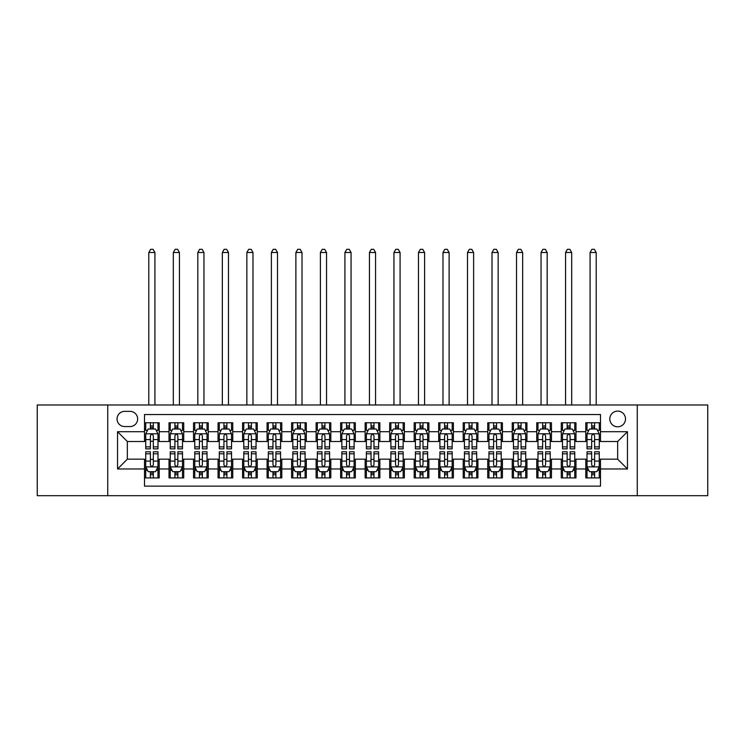 <?xml version="1.0" encoding="UTF-8"?>
<svg xmlns="http://www.w3.org/2000/svg" width="745" height="745" viewBox="0 0 745 745"><rect width="100%" height="100%" fill="white"/><g stroke="black" fill="none" stroke-linecap="round" stroke-linejoin="round"><path stroke-width="1.12" d="M617.652 411.11A7.841 7.841 0 0 0 609.81 418.96A7.841 7.841 0 0 0 617.652 426.801A7.841 7.841 0 0 0 625.502 418.96A7.841 7.841 0 0 0 617.652 411.11M637.264 495.695L707.75 495.695L707.75 404.982L637.264 404.982L637.264 495.695L107.736 495.695L107.736 404.982L37.25 404.982L37.25 495.695L107.736 495.695M600.498 422.76L585.784 422.76L585.784 431.709L575.978 431.709L575.978 441.515L585.784 441.515L585.784 431.709M575.978 431.709L575.978 422.76L561.274 422.76L561.274 431.709L551.468 431.709L551.468 441.515L561.274 441.515L561.274 431.709M551.468 431.709L551.468 422.76L536.754 422.76L536.754 431.709L526.948 431.709L526.948 441.515L536.754 441.515L536.754 431.709M526.948 431.709L526.948 422.76L512.234 422.76L512.234 431.709L502.428 431.709L502.428 441.515L512.234 441.515L512.234 431.709M502.428 431.709L502.428 422.76L487.724 422.76L487.724 431.709L477.918 431.709L477.918 441.515L487.724 441.515L487.724 431.709M477.918 431.709L477.918 422.76L463.204 422.76L463.204 431.709L453.398 431.709L453.398 441.515L463.204 441.515L463.204 431.709M453.398 431.709L453.398 422.76L438.693 422.76L438.693 431.709L428.887 431.709L428.887 441.515L438.693 441.515L438.693 431.709M428.887 431.709L428.887 422.76L414.173 422.76L414.173 431.709L404.367 431.709L404.367 441.515L414.173 441.515L414.173 431.709M404.367 431.709L404.367 422.76L389.663 422.76L389.663 431.709L379.857 431.709L379.857 441.515L389.663 441.515L389.663 431.709M379.857 431.709L379.857 422.76L365.143 422.76L365.143 431.709L355.337 431.709L355.337 441.515L365.143 441.515L365.143 431.709M355.337 431.709L355.337 422.76L340.633 422.76L340.633 431.709L330.827 431.709L330.827 441.515L340.633 441.515L340.633 431.709M330.827 431.709L330.827 422.76L316.113 422.76L316.113 431.709L306.307 431.709L306.307 441.515L316.113 441.515L316.113 431.709M306.307 431.709L306.307 422.76L291.602 422.76L291.602 431.709L281.796 431.709L281.796 441.515L291.602 441.515L291.602 431.709M281.796 431.709L281.796 422.76L267.083 422.76L267.083 431.709L257.276 431.709L257.276 441.515L267.083 441.515L267.083 431.709M257.276 431.709L257.276 422.76L242.572 422.76L242.572 431.709L232.766 431.709L232.766 441.515L242.572 441.515L242.572 431.709M232.766 431.709L232.766 422.76L218.052 422.76L218.052 431.709L208.246 431.709L208.246 441.515L218.052 441.515L218.052 431.709M208.246 431.709L208.246 422.76L193.532 422.76L193.532 431.709L183.726 431.709L183.726 441.515L193.532 441.515L193.532 431.709M183.726 431.709L183.726 422.76L169.022 422.76L169.022 441.515L159.216 441.515L159.216 422.76L144.502 422.76M144.502 477.918L159.216 477.918L159.216 459.162L169.022 459.162L169.022 477.918L183.726 477.918L183.726 459.162L193.532 459.162L193.532 468.968L183.726 468.968M193.532 468.968L193.532 477.918L208.246 477.918L208.246 459.162L218.052 459.162L218.052 468.968L208.246 468.968M218.052 468.968L218.052 477.918L232.766 477.918L232.766 459.162L242.572 459.162L242.572 468.968L232.766 468.968M242.572 468.968L242.572 477.918L257.276 477.918L257.276 459.162L267.083 459.162L267.083 468.968L257.276 468.968M267.083 468.968L267.083 477.918L281.796 477.918L281.796 459.162L291.602 459.162L291.602 468.968L281.796 468.968M291.602 468.968L291.602 477.918L306.307 477.918L306.307 459.162L316.113 459.162L316.113 468.968L306.307 468.968M316.113 468.968L316.113 477.918L330.827 477.918L330.827 459.162L340.633 459.162L340.633 468.968L330.827 468.968M340.633 468.968L340.633 477.918L355.337 477.918L355.337 459.162L365.143 459.162L365.143 468.968L355.337 468.968M365.143 468.968L365.143 477.918L379.857 477.918L379.857 459.162L389.663 459.162L389.663 468.968L379.857 468.968M389.663 468.968L389.663 477.918L404.367 477.918L404.367 459.162L414.173 459.162L414.173 468.968L404.367 468.968M414.173 468.968L414.173 477.918L428.887 477.918L428.887 459.162L438.693 459.162L438.693 468.968L428.887 468.968M438.693 468.968L438.693 477.918L453.398 477.918L453.398 459.162L463.204 459.162L463.204 468.968L453.398 468.968M463.204 468.968L463.204 477.918L477.918 477.918L477.918 459.162L487.724 459.162L487.724 468.968L477.918 468.968M487.724 468.968L487.724 477.918L502.428 477.918L502.428 459.162L512.234 459.162L512.234 468.968L502.428 468.968M512.234 468.968L512.234 477.918L526.948 477.918L526.948 459.162L536.754 459.162L536.754 468.968L526.948 468.968M536.754 468.968L536.754 477.918L551.468 477.918L551.468 459.162L561.274 459.162L561.274 468.968L551.468 468.968M561.274 468.968L561.274 477.918L575.978 477.918L575.978 459.162L585.784 459.162L585.784 468.968L575.978 468.968M124.648 426.559L130.04 426.559A7.599 7.599 0 0 0 137.639 418.96A7.599 7.599 0 0 0 130.04 411.361L124.648 411.361A7.599 7.599 0 0 0 117.049 418.96A7.599 7.599 0 0 0 124.648 426.559M637.264 404.982L107.736 404.982M600.498 431.709L600.498 414.546L144.502 414.546L144.502 441.515L127.348 441.515L127.348 459.162L144.502 459.162L144.502 486.131L600.498 486.131L600.498 459.162L617.652 459.162L617.652 441.515L600.498 441.515L600.498 431.709L627.458 431.709L627.458 468.968L600.498 468.968M144.502 468.968L117.542 468.968L117.542 431.709L144.502 431.709M585.784 468.968L585.784 477.918L600.498 477.918M144.502 428.887L145.731 428.887M150.388 428.887L153.33 428.887M157.987 428.887L159.216 428.887M144.502 441.263L145.731 441.263M150.388 441.263L153.33 441.263M157.987 441.263L159.216 441.263M144.502 459.404L145.731 459.404M150.388 459.404L153.33 459.404M157.987 459.404L159.216 459.404M144.502 471.79L145.731 471.79M150.388 471.79L153.33 471.79M157.987 471.79L159.216 471.79M169.022 441.263L170.251 441.263M174.907 441.263L177.85 441.263M182.506 441.263L183.726 441.263M169.022 428.887L170.251 428.887M174.907 428.887L177.85 428.887M182.506 428.887L183.726 428.887M169.022 459.404L170.251 459.404M174.907 459.404L177.85 459.404M182.506 459.404L183.726 459.404M169.022 471.79L170.251 471.79M174.907 471.79L177.85 471.79M182.506 471.79L183.726 471.79M193.532 459.404L194.762 459.404M199.418 459.404L202.361 459.404M207.017 459.404L208.246 459.404M193.532 471.79L194.762 471.79M199.418 471.79L202.361 471.79M207.017 471.79L208.246 471.79M193.532 428.887L194.762 428.887M199.418 428.887L202.361 428.887M207.017 428.887L208.246 428.887M193.532 441.263L194.762 441.263M199.418 441.263L202.361 441.263M207.017 441.263L208.246 441.263M218.052 459.404L219.281 459.404M223.938 459.404L226.88 459.404M231.537 459.404L232.766 459.404M218.052 471.79L219.281 471.79M223.938 471.79L226.88 471.79M231.537 471.79L232.766 471.79M218.052 428.887L219.281 428.887M223.938 428.887L226.88 428.887M231.537 428.887L232.766 428.887M218.052 441.263L219.281 441.263M223.938 441.263L226.88 441.263M231.537 441.263L232.766 441.263M242.572 459.404L243.792 459.404M248.448 459.404L251.391 459.404M256.047 459.404L257.276 459.404M242.572 471.79L243.792 471.79M248.448 471.79L251.391 471.79M256.047 471.79L257.276 471.79M242.572 428.887L243.792 428.887M248.448 428.887L251.391 428.887M256.047 428.887L257.276 428.887M242.572 441.263L243.792 441.263M248.448 441.263L251.391 441.263M256.047 441.263L257.276 441.263M267.083 459.404L268.312 459.404M272.968 459.404L275.911 459.404M280.567 459.404L281.796 459.404M267.083 471.79L268.312 471.79M272.968 471.79L275.911 471.79M280.567 471.79L281.796 471.79M267.083 428.887L268.312 428.887M272.968 428.887L275.911 428.887M280.567 428.887L281.796 428.887M267.083 441.263L268.312 441.263M272.968 441.263L275.911 441.263M280.567 441.263L281.796 441.263M291.602 459.404L292.822 459.404M297.478 459.404L300.421 459.404M305.087 459.404L306.307 459.404M291.602 471.79L292.822 471.79M297.478 471.79L300.421 471.79M305.087 471.79L306.307 471.79M291.602 428.887L292.822 428.887M297.478 428.887L300.421 428.887M305.087 428.887L306.307 428.887M291.602 441.263L292.822 441.263M297.478 441.263L300.421 441.263M305.087 441.263L306.307 441.263M316.113 459.404L317.342 459.404M321.998 459.404L324.941 459.404M329.597 459.404L330.827 459.404M316.113 471.79L317.342 471.79M321.998 471.79L324.941 471.79M329.597 471.79L330.827 471.79M316.113 428.887L317.342 428.887M321.998 428.887L324.941 428.887M329.597 428.887L330.827 428.887M316.113 441.263L317.342 441.263M321.998 441.263L324.941 441.263M329.597 441.263L330.827 441.263M340.633 459.404L341.853 459.404M346.518 459.404L349.452 459.404M354.117 459.404L355.337 459.404M340.633 471.79L341.853 471.79M346.518 471.79L349.452 471.79M354.117 471.79L355.337 471.79M340.633 428.887L341.853 428.887M346.518 428.887L349.452 428.887M354.117 428.887L355.337 428.887M340.633 441.263L341.853 441.263M346.518 441.263L349.452 441.263M354.117 441.263L355.337 441.263M365.143 459.404L366.372 459.404M371.029 459.404L373.971 459.404M378.628 459.404L379.857 459.404M365.143 471.79L366.372 471.79M371.029 471.79L373.971 471.79M378.628 471.79L379.857 471.79M365.143 428.887L366.372 428.887M371.029 428.887L373.971 428.887M378.628 428.887L379.857 428.887M365.143 441.263L366.372 441.263M371.029 441.263L373.971 441.263M378.628 441.263L379.857 441.263M389.663 459.404L390.883 459.404M395.548 459.404L398.482 459.404M403.147 459.404L404.367 459.404M389.663 471.79L390.883 471.79M395.548 471.79L398.482 471.79M403.147 471.79L404.367 471.79M389.663 428.887L390.883 428.887M395.548 428.887L398.482 428.887M403.147 428.887L404.367 428.887M389.663 441.263L390.883 441.263M395.548 441.263L398.482 441.263M403.147 441.263L404.367 441.263M414.173 459.404L415.403 459.404M420.059 459.404L423.002 459.404M427.658 459.404L428.887 459.404M414.173 471.79L415.403 471.79M420.059 471.79L423.002 471.79M427.658 471.79L428.887 471.79M414.173 428.887L415.403 428.887M420.059 428.887L423.002 428.887M427.658 428.887L428.887 428.887M414.173 441.263L415.403 441.263M420.059 441.263L423.002 441.263M427.658 441.263L428.887 441.263M438.693 459.404L439.913 459.404M444.579 459.404L447.522 459.404M452.178 459.404L453.398 459.404M438.693 471.79L439.913 471.79M444.579 471.79L447.522 471.79M452.178 471.79L453.398 471.79M438.693 428.887L439.913 428.887M444.579 428.887L447.522 428.887M452.178 428.887L453.398 428.887M438.693 441.263L439.913 441.263M444.579 441.263L447.522 441.263M452.178 441.263L453.398 441.263M463.204 459.404L464.433 459.404M469.089 459.404L472.032 459.404M476.688 459.404L477.918 459.404M463.204 471.79L464.433 471.79M469.089 471.79L472.032 471.79M476.688 471.79L477.918 471.79M463.204 428.887L464.433 428.887M469.089 428.887L472.032 428.887M476.688 428.887L477.918 428.887M463.204 441.263L464.433 441.263M469.089 441.263L472.032 441.263M476.688 441.263L477.918 441.263M487.724 459.404L488.953 459.404M493.609 459.404L496.552 459.404M501.208 459.404L502.428 459.404M487.724 471.79L488.953 471.79M493.609 471.79L496.552 471.79M501.208 471.79L502.428 471.79M487.724 428.887L488.953 428.887M493.609 428.887L496.552 428.887M501.208 428.887L502.428 428.887M487.724 441.263L488.953 441.263M493.609 441.263L496.552 441.263M501.208 441.263L502.428 441.263M512.234 459.404L513.463 459.404M518.12 459.404L521.062 459.404M525.719 459.404L526.948 459.404M512.234 471.79L513.463 471.79M518.12 471.79L521.062 471.79M525.719 471.79L526.948 471.79M512.234 428.887L513.463 428.887M518.12 428.887L521.062 428.887M525.719 428.887L526.948 428.887M512.234 441.263L513.463 441.263M518.12 441.263L521.062 441.263M525.719 441.263L526.948 441.263M536.754 459.404L537.983 459.404M542.639 459.404L545.582 459.404M550.238 459.404L551.468 459.404M536.754 471.79L537.983 471.79M542.639 471.79L545.582 471.79M550.238 471.79L551.468 471.79M536.754 428.887L537.983 428.887M542.639 428.887L545.582 428.887M550.238 428.887L551.468 428.887M536.754 441.263L537.983 441.263M542.639 441.263L545.582 441.263M550.238 441.263L551.468 441.263M561.274 459.404L562.494 459.404M567.15 459.404L570.093 459.404M574.749 459.404L575.978 459.404M561.274 471.79L562.494 471.79M567.15 471.79L570.093 471.79M574.749 471.79L575.978 471.79M561.274 428.887L562.494 428.887M567.15 428.887L570.093 428.887M574.749 428.887L575.978 428.887M561.274 441.263L562.494 441.263M567.15 441.263L570.093 441.263M574.749 441.263L575.978 441.263M585.784 459.404L587.013 459.404M591.67 459.404L594.612 459.404M599.269 459.404L600.498 459.404M585.784 471.79L587.013 471.79M591.67 471.79L594.612 471.79M599.269 471.79L600.498 471.79M585.784 428.887L587.013 428.887M591.67 428.887L594.612 428.887M599.269 428.887L600.498 428.887M585.784 441.263L587.013 441.263M591.67 441.263L594.612 441.263M599.269 441.263L600.498 441.263M127.348 441.515L117.542 431.709M127.348 459.162L117.542 468.968M627.458 431.709L617.652 441.515M627.458 468.968L617.652 459.162M153.33 422.76L153.33 429.008L153.33 425.944L150.388 425.944M157.987 446.87L153.33 446.87L153.33 448.863L157.987 448.863L157.987 433.916L155.537 429.008L148.18 429.008L145.731 433.916L145.731 448.863L150.388 448.863L150.388 446.87L145.731 446.87M147.51 430.359L145.731 430.359L145.731 422.76M145.731 430.405L145.731 425.944M157.987 430.405L157.987 425.944M156.208 430.359L157.987 430.359L157.987 422.76M150.388 429.008L150.388 422.76M153.33 446.87L153.33 435.751C152.352 433.86 151.375 433.86 150.388 435.751L150.388 444.02M145.731 439.597L150.388 439.597L150.388 446.87M154.923 404.982L154.923 252.499L148.795 252.499L148.795 404.982M148.795 252.499L150.639 249.305L153.088 249.305L154.923 252.499M150.388 474.733L153.33 474.733M145.731 453.807L150.388 453.807L150.388 451.805L145.731 451.805L145.731 466.761L148.18 471.669L155.537 471.669L157.987 466.761L157.987 451.805L153.33 451.805L153.33 453.807L157.987 453.807M157.987 466.761L157.987 477.918M145.731 466.761L145.731 477.918M153.33 471.669L153.33 477.918M150.388 477.918L150.388 471.669M150.388 453.807L150.388 464.927C151.365 466.817 152.352 466.817 153.33 464.927L153.33 453.807M177.85 422.76L177.85 429.008L177.85 425.944L174.907 425.944M182.506 446.87L177.85 446.87L177.85 448.863L182.506 448.863L182.506 433.916L180.057 429.008L172.7 429.008L170.251 433.916L170.251 448.863L174.907 448.863L174.907 446.87L170.251 446.87M172.02 430.359L170.251 430.359L170.251 422.76M170.251 430.405L170.251 425.944M182.506 430.405L182.506 425.944M180.728 430.359L182.506 430.359L182.506 422.76M174.907 429.008L174.907 422.76M177.85 446.87L177.85 435.751C176.863 433.86 175.885 433.86 174.907 435.751L174.907 444.02M170.251 439.597L174.907 439.597L174.907 446.87M179.443 404.982L179.443 252.499L173.315 252.499L173.315 404.982M173.315 252.499L175.15 249.305L177.599 249.305L179.443 252.499M202.361 422.76L202.361 429.008L202.361 425.944L199.418 425.944M207.017 446.87L202.361 446.87L202.361 448.863L207.017 448.863L207.017 433.916L204.568 429.008L197.211 429.008L194.762 433.916L194.762 448.863L199.418 448.863L199.418 446.87L194.762 446.87M196.54 430.359L194.762 430.359L194.762 422.76M194.762 430.405L194.762 425.944M207.017 430.405L207.017 425.944M205.248 430.359L207.017 430.359L207.017 422.76M199.418 429.008L199.418 422.76M202.361 446.87L202.361 435.751C201.383 433.86 200.405 433.86 199.418 435.751L199.418 444.02M194.762 439.597L199.418 439.597L199.418 446.87M203.953 404.982L203.953 252.499L197.825 252.499L197.825 404.982M197.825 252.499L199.669 249.305L202.119 249.305L203.953 252.499M226.88 422.76L226.88 429.008L226.88 425.944L223.938 425.944M231.537 446.87L226.88 446.87L226.88 448.863L231.537 448.863L231.537 433.916L229.088 429.008L221.731 429.008L219.281 433.916L219.281 448.863L223.938 448.863L223.938 446.87L219.281 446.87M221.051 430.359L219.281 430.359L219.281 422.76M219.281 430.405L219.281 425.944M231.537 430.405L231.537 425.944M229.758 430.359L231.537 430.359L231.537 422.76M223.938 429.008L223.938 422.76M226.88 446.87L226.88 435.751C225.903 433.86 224.916 433.86 223.938 435.751L223.938 444.02M219.281 439.597L223.938 439.597L223.938 446.87M228.473 404.982L228.473 252.499L222.345 252.499L222.345 404.982M222.345 252.499L224.18 249.305L226.629 249.305L228.473 252.499M251.391 422.76L251.391 429.008L251.391 425.944L248.448 425.944M256.047 446.87L251.391 446.87L251.391 448.863L256.047 448.863L256.047 433.916L253.598 429.008L246.241 429.008L243.792 433.916L243.792 448.863L248.448 448.863L248.448 446.87L243.792 446.87M245.571 430.359L243.792 430.359L243.792 422.76M243.792 430.405L243.792 425.944M256.047 430.405L256.047 425.944M254.278 430.359L256.047 430.359L256.047 422.76M248.448 429.008L248.448 422.76M251.391 446.87L251.391 435.751C250.413 433.86 249.435 433.86 248.448 435.751L248.448 444.02M243.792 439.597L248.448 439.597L248.448 446.87M252.983 404.982L252.983 252.499L246.856 252.499L246.856 404.982M246.856 252.499L248.7 249.305L251.149 249.305L252.983 252.499M174.907 474.733L177.85 474.733M170.251 453.807L174.907 453.807L174.907 451.805L170.251 451.805L170.251 466.761L172.7 471.669L180.057 471.669L182.506 466.761L182.506 451.805L177.85 451.805L177.85 453.807L182.506 453.807M182.506 466.761L182.506 477.918M170.251 466.761L170.251 477.918M177.85 471.669L177.85 477.918M174.907 477.918L174.907 471.669M174.907 453.807L174.907 464.927C175.885 466.817 176.863 466.817 177.85 464.927L177.85 453.807M199.418 474.733L202.361 474.733M194.762 453.807L199.418 453.807L199.418 451.805L194.762 451.805L194.762 466.761L197.211 471.669L204.568 471.669L207.017 466.761L207.017 451.805L202.361 451.805L202.361 453.807L207.017 453.807M207.017 466.761L207.017 477.918M194.762 466.761L194.762 477.918M202.361 471.669L202.361 477.918M199.418 477.918L199.418 471.669M199.418 453.807L199.418 464.927C200.396 466.817 201.383 466.817 202.361 464.927L202.361 453.807M223.938 474.733L226.88 474.733M219.281 453.807L223.938 453.807L223.938 451.805L219.281 451.805L219.281 466.761L221.731 471.669L229.088 471.669L231.537 466.761L231.537 451.805L226.88 451.805L226.88 453.807L231.537 453.807M231.537 466.761L231.537 477.918M219.281 466.761L219.281 477.918M226.88 471.669L226.88 477.918M223.938 477.918L223.938 471.669M223.938 453.807L223.938 464.927C224.916 466.817 225.893 466.817 226.88 464.927L226.88 453.807M248.448 474.733L251.391 474.733M243.792 453.807L248.448 453.807L248.448 451.805L243.792 451.805L243.792 466.761L246.241 471.669L253.598 471.669L256.047 466.761L256.047 451.805L251.391 451.805L251.391 453.807L256.047 453.807M256.047 466.761L256.047 477.918M243.792 466.761L243.792 477.918M251.391 471.669L251.391 477.918M248.448 477.918L248.448 471.669M248.448 453.807L248.448 464.927C249.435 466.817 250.413 466.817 251.391 464.927L251.391 453.807M275.911 422.76L275.911 429.008L275.911 425.944L272.968 425.944M280.567 446.87L275.911 446.87L275.911 448.863L280.567 448.863L280.567 433.916L278.118 429.008L270.761 429.008L268.312 433.916L268.312 448.863L272.968 448.863L272.968 446.87L268.312 446.87M270.09 430.359L268.312 430.359L268.312 422.76M268.312 430.405L268.312 425.944M280.567 430.405L280.567 425.944M278.788 430.359L280.567 430.359L280.567 422.76M272.968 429.008L272.968 422.76M275.911 446.87L275.911 435.751C274.933 433.86 273.946 433.86 272.968 435.751L272.968 444.02M268.312 439.597L272.968 439.597L272.968 446.87M277.503 404.982L277.503 252.499L271.376 252.499L271.376 404.982M271.376 252.499L273.21 249.305L275.659 249.305L277.503 252.499M272.968 474.733L275.911 474.733M268.312 453.807L272.968 453.807L272.968 451.805L268.312 451.805L268.312 466.761L270.761 471.669L278.118 471.669L280.567 466.761L280.567 451.805L275.911 451.805L275.911 453.807L280.567 453.807M280.567 466.761L280.567 477.918M268.312 466.761L268.312 477.918M275.911 471.669L275.911 477.918M272.968 477.918L272.968 471.669M272.968 453.807L272.968 464.927C273.946 466.817 274.924 466.817 275.911 464.927L275.911 453.807M300.421 422.76L300.421 429.008L300.421 425.944L297.478 425.944M305.087 446.87L300.421 446.87L300.421 448.863L305.087 448.863L305.087 433.916L302.628 429.008L295.271 429.008L292.822 433.916L292.822 448.863L297.478 448.863L297.478 446.87L292.822 446.87M294.601 430.359L292.822 430.359L292.822 422.76M292.822 430.405L292.822 425.944M305.087 430.405L305.087 425.944M303.308 430.359L305.087 430.359L305.087 422.76M297.478 429.008L297.478 422.76M300.421 446.87L300.421 435.751C299.443 433.86 298.466 433.86 297.478 435.751L297.478 444.02M292.822 439.597L297.478 439.597L297.478 446.87M302.014 404.982L302.014 252.499L295.886 252.499L295.886 404.982M295.886 252.499L297.73 249.305L300.179 249.305L302.014 252.499M297.478 474.733L300.421 474.733M292.822 453.807L297.478 453.807L297.478 451.805L292.822 451.805L292.822 466.761L295.271 471.669L302.628 471.669L305.087 466.761L305.087 451.805L300.421 451.805L300.421 453.807L305.087 453.807M305.087 466.761L305.087 477.918M292.822 466.761L292.822 477.918M300.421 471.669L300.421 477.918M297.478 477.918L297.478 471.669M297.478 453.807L297.478 464.927C298.466 466.817 299.443 466.817 300.421 464.927L300.421 453.807M324.941 422.76L324.941 429.008L324.941 425.944L321.998 425.944M329.597 446.87L324.941 446.87L324.941 448.863L329.597 448.863L329.597 433.916L327.148 429.008L319.791 429.008L317.342 433.916L317.342 448.863L321.998 448.863L321.998 446.87L317.342 446.87M319.121 430.359L317.342 430.359L317.342 422.76M317.342 430.405L317.342 425.944M329.597 430.405L329.597 425.944M327.819 430.359L329.597 430.359L329.597 422.76M321.998 429.008L321.998 422.76M324.941 446.87L324.941 435.751C323.963 433.86 322.976 433.86 321.998 435.751L321.998 444.02M317.342 439.597L321.998 439.597L321.998 446.87M326.534 404.982L326.534 252.499L320.406 252.499L320.406 404.982M320.406 252.499L322.24 249.305L324.699 249.305L326.534 252.499M321.998 474.733L324.941 474.733M317.342 453.807L321.998 453.807L321.998 451.805L317.342 451.805L317.342 466.761L319.791 471.669L327.148 471.669L329.597 466.761L329.597 451.805L324.941 451.805L324.941 453.807L329.597 453.807M329.597 466.761L329.597 477.918M317.342 466.761L317.342 477.918M324.941 471.669L324.941 477.918M321.998 477.918L321.998 471.669M321.998 453.807L321.998 464.927C322.976 466.817 323.954 466.817 324.941 464.927L324.941 453.807M349.452 422.76L349.452 429.008L349.452 425.944L346.518 425.944M354.117 446.87L349.452 446.87L349.452 448.863L354.117 448.863L354.117 433.916L351.659 429.008L344.311 429.008L341.853 433.916L341.853 448.863L346.518 448.863L346.518 446.87L341.853 446.87M343.631 430.359L341.853 430.359L341.853 422.76M341.853 430.405L341.853 425.944M354.117 430.405L354.117 425.944M352.338 430.359L354.117 430.359L354.117 422.76M346.518 429.008L346.518 422.76M349.452 446.87L349.452 435.751C348.474 433.86 347.496 433.86 346.518 435.751L346.518 444.02M341.853 439.597L346.518 439.597L346.518 446.87M351.053 404.982L351.053 252.499L344.916 252.499L344.916 404.982M344.916 252.499L346.76 249.305L349.209 249.305L351.053 252.499M346.518 474.733L349.452 474.733M341.853 453.807L346.518 453.807L346.518 451.805L341.853 451.805L341.853 466.761L344.311 471.669L351.659 471.669L354.117 466.761L354.117 451.805L349.452 451.805L349.452 453.807L354.117 453.807M354.117 466.761L354.117 477.918M341.853 466.761L341.853 477.918M349.452 471.669L349.452 477.918M346.518 477.918L346.518 471.669M346.518 453.807L346.518 464.927C347.496 466.817 348.474 466.817 349.452 464.927L349.452 453.807M373.971 422.76L373.971 429.008L373.971 425.944L371.029 425.944M378.628 446.87L373.971 446.87L373.971 448.863L378.628 448.863L378.628 433.916L376.178 429.008L368.822 429.008L366.372 433.916L366.372 448.863L371.029 448.863L371.029 446.87L366.372 446.87M368.151 430.359L366.372 430.359L366.372 422.76M366.372 430.405L366.372 425.944M378.628 430.405L378.628 425.944M376.849 430.359L378.628 430.359L378.628 422.76M371.029 429.008L371.029 422.76M373.971 446.87L373.971 435.751C372.994 433.86 372.006 433.86 371.029 435.751L371.029 444.02M366.372 439.597L371.029 439.597L371.029 446.87M375.564 404.982L375.564 252.499L369.436 252.499L369.436 404.982M369.436 252.499L371.271 249.305L373.729 249.305L375.564 252.499M371.029 474.733L373.971 474.733M366.372 453.807L371.029 453.807L371.029 451.805L366.372 451.805L366.372 466.761L368.822 471.669L376.178 471.669L378.628 466.761L378.628 451.805L373.971 451.805L373.971 453.807L378.628 453.807M378.628 466.761L378.628 477.918M366.372 466.761L366.372 477.918M373.971 471.669L373.971 477.918M371.029 477.918L371.029 471.669M371.029 453.807L371.029 464.927C372.006 466.817 372.994 466.817 373.971 464.927L373.971 453.807M398.482 422.76L398.482 429.008L398.482 425.944L395.548 425.944M403.147 446.87L398.482 446.87L398.482 448.863L403.147 448.863L403.147 433.916L400.689 429.008L393.341 429.008L390.883 433.916L390.883 448.863L395.548 448.863L395.548 446.87L390.883 446.87M392.662 430.359L390.883 430.359L390.883 422.76M390.883 430.405L390.883 425.944M403.147 430.405L403.147 425.944M401.369 430.359L403.147 430.359L403.147 422.76M395.548 429.008L395.548 422.76M398.482 446.87L398.482 435.751C397.504 433.86 396.526 433.86 395.548 435.751L395.548 444.02M390.883 439.597L395.548 439.597L395.548 446.87M400.084 404.982L400.084 252.499L393.947 252.499L393.947 404.982M393.947 252.499L395.791 249.305L398.24 249.305L400.084 252.499M395.548 474.733L398.482 474.733M390.883 453.807L395.548 453.807L395.548 451.805L390.883 451.805L390.883 466.761L393.341 471.669L400.689 471.669L403.147 466.761L403.147 451.805L398.482 451.805L398.482 453.807L403.147 453.807M403.147 466.761L403.147 477.918M390.883 466.761L390.883 477.918M398.482 471.669L398.482 477.918M395.548 477.918L395.548 471.669M395.548 453.807L395.548 464.927C396.526 466.817 397.504 466.817 398.482 464.927L398.482 453.807M423.002 422.76L423.002 429.008L423.002 425.944L420.059 425.944M427.658 446.87L423.002 446.87L423.002 448.863L427.658 448.863L427.658 433.916L425.209 429.008L417.852 429.008L415.403 433.916L415.403 448.863L420.059 448.863L420.059 446.87L415.403 446.87M417.181 430.359L415.403 430.359L415.403 422.76M415.403 430.405L415.403 425.944M427.658 430.405L427.658 425.944M425.879 430.359L427.658 430.359L427.658 422.76M420.059 429.008L420.059 422.76M423.002 446.87L423.002 435.751C422.024 433.86 421.046 433.86 420.059 435.751L420.059 444.02M415.403 439.597L420.059 439.597L420.059 446.87M424.594 404.982L424.594 252.499L418.466 252.499L418.466 404.982M418.466 252.499L420.301 249.305L422.76 249.305L424.594 252.499M420.059 474.733L423.002 474.733M415.403 453.807L420.059 453.807L420.059 451.805L415.403 451.805L415.403 466.761L417.852 471.669L425.209 471.669L427.658 466.761L427.658 451.805L423.002 451.805L423.002 453.807L427.658 453.807M427.658 466.761L427.658 477.918M415.403 466.761L415.403 477.918M423.002 471.669L423.002 477.918M420.059 477.918L420.059 471.669M420.059 453.807L420.059 464.927C421.037 466.817 422.024 466.817 423.002 464.927L423.002 453.807M447.522 422.76L447.522 429.008L447.522 425.944L444.579 425.944M452.178 446.87L447.522 446.87L447.522 448.863L452.178 448.863L452.178 433.916L449.729 429.008L442.372 429.008L439.913 433.916L439.913 448.863L444.579 448.863L444.579 446.87L439.913 446.87M441.692 430.359L439.913 430.359L439.913 422.76M439.913 430.405L439.913 425.944M452.178 430.405L452.178 425.944M450.399 430.359L452.178 430.359L452.178 422.76M444.579 429.008L444.579 422.76M447.522 446.87L447.522 435.751C446.534 433.86 445.557 433.86 444.579 435.751L444.579 444.02M439.913 439.597L444.579 439.597L444.579 446.87M449.114 404.982L449.114 252.499L442.986 252.499L442.986 404.982M442.986 252.499L444.821 249.305L447.27 249.305L449.114 252.499M444.579 474.733L447.522 474.733M439.913 453.807L444.579 453.807L444.579 451.805L439.913 451.805L439.913 466.761L442.372 471.669L449.729 471.669L452.178 466.761L452.178 451.805L447.522 451.805L447.522 453.807L452.178 453.807M452.178 466.761L452.178 477.918M439.913 466.761L439.913 477.918M447.522 471.669L447.522 477.918M444.579 477.918L444.579 471.669M444.579 453.807L444.579 464.927C445.557 466.817 446.534 466.817 447.522 464.927L447.522 453.807M469.089 474.733L472.032 474.733M464.433 453.807L469.089 453.807L469.089 451.805L464.433 451.805L464.433 466.761L466.882 471.669L474.239 471.669L476.688 466.761L476.688 451.805L472.032 451.805L472.032 453.807L476.688 453.807M476.688 466.761L476.688 477.918M464.433 466.761L464.433 477.918M472.032 471.669L472.032 477.918M469.089 477.918L469.089 471.669M469.089 453.807L469.089 464.927C470.067 466.817 471.054 466.817 472.032 464.927L472.032 453.807M493.609 474.733L496.552 474.733M488.953 453.807L493.609 453.807L493.609 451.805L488.953 451.805L488.953 466.761L491.402 471.669L498.759 471.669L501.208 466.761L501.208 451.805L496.552 451.805L496.552 453.807L501.208 453.807M501.208 466.761L501.208 477.918M488.953 466.761L488.953 477.918M496.552 471.669L496.552 477.918M493.609 477.918L493.609 471.669M493.609 453.807L493.609 464.927C494.587 466.817 495.565 466.817 496.552 464.927L496.552 453.807M472.032 422.76L472.032 429.008L472.032 425.944L469.089 425.944M476.688 446.87L472.032 446.87L472.032 448.863L476.688 448.863L476.688 433.916L474.239 429.008L466.882 429.008L464.433 433.916L464.433 448.863L469.089 448.863L469.089 446.87L464.433 446.87M466.212 430.359L464.433 430.359L464.433 422.76M464.433 430.405L464.433 425.944M476.688 430.405L476.688 425.944M474.91 430.359L476.688 430.359L476.688 422.76M469.089 429.008L469.089 422.76M472.032 446.87L472.032 435.751C471.054 433.86 470.076 433.86 469.089 435.751L469.089 444.02M464.433 439.597L469.089 439.597L469.089 446.87M473.624 404.982L473.624 252.499L467.497 252.499L467.497 404.982M467.497 252.499L469.341 249.305L471.79 249.305L473.624 252.499M496.552 422.76L496.552 429.008L496.552 425.944L493.609 425.944M501.208 446.87L496.552 446.87L496.552 448.863L501.208 448.863L501.208 433.916L498.759 429.008L491.402 429.008L488.953 433.916L488.953 448.863L493.609 448.863L493.609 446.87L488.953 446.87M490.722 430.359L488.953 430.359L488.953 422.76M488.953 430.405L488.953 425.944M501.208 430.405L501.208 425.944M499.429 430.359L501.208 430.359L501.208 422.76M493.609 429.008L493.609 422.76M496.552 446.87L496.552 435.751C495.565 433.86 494.587 433.86 493.609 435.751L493.609 444.02M488.953 439.597L493.609 439.597L493.609 446.87M498.144 404.982L498.144 252.499L492.017 252.499L492.017 404.982M492.017 252.499L493.851 249.305L496.3 249.305L498.144 252.499M521.062 422.76L521.062 429.008L521.062 425.944L518.12 425.944M525.719 446.87L521.062 446.87L521.062 448.863L525.719 448.863L525.719 433.916L523.269 429.008L515.913 429.008L513.463 433.916L513.463 448.863L518.12 448.863L518.12 446.87L513.463 446.87M515.242 430.359L513.463 430.359L513.463 422.76M513.463 430.405L513.463 425.944M525.719 430.405L525.719 425.944M523.949 430.359L525.719 430.359L525.719 422.76M518.12 429.008L518.12 422.76M521.062 446.87L521.062 435.751C520.085 433.86 519.107 433.86 518.12 435.751L518.12 444.02M513.463 439.597L518.12 439.597L518.12 446.87M522.655 404.982L522.655 252.499L516.527 252.499L516.527 404.982M516.527 252.499L518.371 249.305L520.82 249.305L522.655 252.499M518.12 474.733L521.062 474.733M513.463 453.807L518.12 453.807L518.12 451.805L513.463 451.805L513.463 466.761L515.913 471.669L523.269 471.669L525.719 466.761L525.719 451.805L521.062 451.805L521.062 453.807L525.719 453.807M525.719 466.761L525.719 477.918M513.463 466.761L513.463 477.918M521.062 471.669L521.062 477.918M518.12 477.918L518.12 471.669M518.12 453.807L518.12 464.927C519.097 466.817 520.085 466.817 521.062 464.927L521.062 453.807M545.582 422.76L545.582 429.008L545.582 425.944L542.639 425.944M550.238 446.87L545.582 446.87L545.582 448.863L550.238 448.863L550.238 433.916L547.789 429.008L540.432 429.008L537.983 433.916L537.983 448.863L542.639 448.863L542.639 446.87L537.983 446.87M539.753 430.359L537.983 430.359L537.983 422.76M537.983 430.405L537.983 425.944M550.238 430.405L550.238 425.944M548.46 430.359L550.238 430.359L550.238 422.76M542.639 429.008L542.639 422.76M545.582 446.87L545.582 435.751C544.604 433.86 543.617 433.86 542.639 435.751L542.639 444.02M537.983 439.597L542.639 439.597L542.639 446.87M547.175 404.982L547.175 252.499L541.047 252.499L541.047 404.982M541.047 252.499L542.882 249.305L545.331 249.305L547.175 252.499M542.639 474.733L545.582 474.733M537.983 453.807L542.639 453.807L542.639 451.805L537.983 451.805L537.983 466.761L540.432 471.669L547.789 471.669L550.238 466.761L550.238 451.805L545.582 451.805L545.582 453.807L550.238 453.807M550.238 466.761L550.238 477.918M537.983 466.761L537.983 477.918M545.582 471.669L545.582 477.918M542.639 477.918L542.639 471.669M542.639 453.807L542.639 464.927C543.617 466.817 544.595 466.817 545.582 464.927L545.582 453.807M570.093 422.76L570.093 429.008L570.093 425.944L567.15 425.944M574.749 446.87L570.093 446.87L570.093 448.863L574.749 448.863L574.749 433.916L572.3 429.008L564.943 429.008L562.494 433.916L562.494 448.863L567.15 448.863L567.15 446.87L562.494 446.87M564.272 430.359L562.494 430.359L562.494 422.76M562.494 430.405L562.494 425.944M574.749 430.405L574.749 425.944M572.98 430.359L574.749 430.359L574.749 422.76M567.15 429.008L567.15 422.76M570.093 446.87L570.093 435.751C569.115 433.86 568.137 433.86 567.15 435.751L567.15 444.02M562.494 439.597L567.15 439.597L567.15 446.87M571.685 404.982L571.685 252.499L565.557 252.499L565.557 404.982M565.557 252.499L567.401 249.305L569.851 249.305L571.685 252.499M567.15 474.733L570.093 474.733M562.494 453.807L567.15 453.807L567.15 451.805L562.494 451.805L562.494 466.761L564.943 471.669L572.3 471.669L574.749 466.761L574.749 451.805L570.093 451.805L570.093 453.807L574.749 453.807M574.749 466.761L574.749 477.918M562.494 466.761L562.494 477.918M570.093 471.669L570.093 477.918M567.15 477.918L567.15 471.669M567.15 453.807L567.15 464.927C568.137 466.817 569.115 466.817 570.093 464.927L570.093 453.807M594.612 422.76L594.612 429.008L594.612 425.944L591.67 425.944M599.269 446.87L594.612 446.87L594.612 448.863L599.269 448.863L599.269 433.916L596.82 429.008L589.463 429.008L587.013 433.916L587.013 448.863L591.67 448.863L591.67 446.87L587.013 446.87M588.792 430.359L587.013 430.359L587.013 422.76M587.013 430.405L587.013 425.944M599.269 430.405L599.269 425.944M597.49 430.359L599.269 430.359L599.269 422.76M591.67 429.008L591.67 422.76M594.612 446.87L594.612 435.751C593.635 433.86 592.648 433.86 591.67 435.751L591.67 444.02M587.013 439.597L591.67 439.597L591.67 446.87M596.205 404.982L596.205 252.499L590.077 252.499L590.077 404.982M590.077 252.499L591.912 249.305L594.361 249.305L596.205 252.499M591.67 474.733L594.612 474.733M587.013 453.807L591.67 453.807L591.67 451.805L587.013 451.805L587.013 466.761L589.463 471.669L596.82 471.669L599.269 466.761L599.269 451.805L594.612 451.805L594.612 453.807L599.269 453.807M599.269 466.761L599.269 477.918M587.013 466.761L587.013 477.918M594.612 471.669L594.612 477.918M591.67 477.918L591.67 471.669M591.67 453.807L591.67 464.927C592.648 466.817 593.625 466.817 594.612 464.927L594.612 453.807M169.022 468.968L159.216 468.968M169.022 431.709L159.216 431.709M157.931 433.786L145.797 433.786M157.987 439.597L153.33 439.597M153.33 427.5L150.388 427.5M145.797 466.882L157.931 466.882M157.987 470.319L156.208 470.319M147.51 470.319L145.731 470.319M153.33 461.081L157.987 461.081M145.731 461.081L150.388 461.081M150.388 473.168L153.33 473.168M182.441 433.786L170.307 433.786M182.506 439.597L177.85 439.597M177.85 427.5L174.907 427.5M206.961 433.786L194.827 433.786M207.017 439.597L202.361 439.597M202.361 427.5L199.418 427.5M231.472 433.786L219.337 433.786M231.537 439.597L226.88 439.597M226.88 427.5L223.938 427.5M255.991 433.786L243.857 433.786M256.047 439.597L251.391 439.597M251.391 427.5L248.448 427.5M170.307 466.882L182.441 466.882M182.506 470.319L180.728 470.319M172.02 470.319L170.251 470.319M177.85 461.081L182.506 461.081M170.251 461.081L174.907 461.081M174.907 473.168L177.85 473.168M194.827 466.882L206.961 466.882M207.017 470.319L205.248 470.319M196.54 470.319L194.762 470.319M202.361 461.081L207.017 461.081M194.762 461.081L199.418 461.081M199.418 473.168L202.361 473.168M219.337 466.882L231.472 466.882M231.537 470.319L229.758 470.319M221.051 470.319L219.281 470.319M226.88 461.081L231.537 461.081M219.281 461.081L223.938 461.081M223.938 473.168L226.88 473.168M243.857 466.882L255.991 466.882M256.047 470.319L254.278 470.319M245.571 470.319L243.792 470.319M251.391 461.081L256.047 461.081M243.792 461.081L248.448 461.081M248.448 473.168L251.391 473.168M280.502 433.786L268.368 433.786M280.567 439.597L275.911 439.597M275.911 427.5L272.968 427.5M268.368 466.882L280.502 466.882M280.567 470.319L278.788 470.319M270.09 470.319L268.312 470.319M275.911 461.081L280.567 461.081M268.312 461.081L272.968 461.081M272.968 473.168L275.911 473.168M305.022 433.786L292.887 433.786M305.087 439.597L300.421 439.597M300.421 427.5L297.478 427.5M292.887 466.882L305.022 466.882M305.087 470.319L303.308 470.319M294.601 470.319L292.822 470.319M300.421 461.081L305.087 461.081M292.822 461.081L297.478 461.081M297.478 473.168L300.421 473.168M329.532 433.786L317.398 433.786M329.597 439.597L324.941 439.597M324.941 427.5L321.998 427.5M317.398 466.882L329.532 466.882M329.597 470.319L327.819 470.319M319.121 470.319L317.342 470.319M324.941 461.081L329.597 461.081M317.342 461.081L321.998 461.081M321.998 473.168L324.941 473.168M354.052 433.786L341.918 433.786M354.117 439.597L349.452 439.597M349.452 427.5L346.518 427.5M341.918 466.882L354.052 466.882M354.117 470.319L352.338 470.319M343.631 470.319L341.853 470.319M349.452 461.081L354.117 461.081M341.853 461.081L346.518 461.081M346.518 473.168L349.452 473.168M378.572 433.786L366.428 433.786M378.628 439.597L373.971 439.597M373.971 427.5L371.029 427.5M366.428 466.882L378.572 466.882M378.628 470.319L376.849 470.319M368.151 470.319L366.372 470.319M373.971 461.081L378.628 461.081M366.372 461.081L371.029 461.081M371.029 473.168L373.971 473.168M403.082 433.786L390.948 433.786M403.147 439.597L398.482 439.597M398.482 427.5L395.548 427.5M390.948 466.882L403.082 466.882M403.147 470.319L401.369 470.319M392.662 470.319L390.883 470.319M398.482 461.081L403.147 461.081M390.883 461.081L395.548 461.081M395.548 473.168L398.482 473.168M427.602 433.786L415.468 433.786M427.658 439.597L423.002 439.597M423.002 427.5L420.059 427.5M415.468 466.882L427.602 466.882M427.658 470.319L425.879 470.319M417.181 470.319L415.403 470.319M423.002 461.081L427.658 461.081M415.403 461.081L420.059 461.081M420.059 473.168L423.002 473.168M452.113 433.786L439.978 433.786M452.178 439.597L447.522 439.597M447.522 427.5L444.579 427.5M439.978 466.882L452.113 466.882M452.178 470.319L450.399 470.319M441.692 470.319L439.913 470.319M447.522 461.081L452.178 461.081M439.913 461.081L444.579 461.081M444.579 473.168L447.522 473.168M464.498 466.882L476.632 466.882M476.688 470.319L474.91 470.319M466.212 470.319L464.433 470.319M472.032 461.081L476.688 461.081M464.433 461.081L469.089 461.081M469.089 473.168L472.032 473.168M489.009 466.882L501.143 466.882M501.208 470.319L499.429 470.319M490.722 470.319L488.953 470.319M496.552 461.081L501.208 461.081M488.953 461.081L493.609 461.081M493.609 473.168L496.552 473.168M476.632 433.786L464.498 433.786M476.688 439.597L472.032 439.597M472.032 427.5L469.089 427.5M501.143 433.786L489.009 433.786M501.208 439.597L496.552 439.597M496.552 427.5L493.609 427.5M525.663 433.786L513.529 433.786M525.719 439.597L521.062 439.597M521.062 427.5L518.12 427.5M513.529 466.882L525.663 466.882M525.719 470.319L523.949 470.319M515.242 470.319L513.463 470.319M521.062 461.081L525.719 461.081M513.463 461.081L518.12 461.081M518.12 473.168L521.062 473.168M550.173 433.786L538.039 433.786M550.238 439.597L545.582 439.597M545.582 427.5L542.639 427.5M538.039 466.882L550.173 466.882M550.238 470.319L548.46 470.319M539.753 470.319L537.983 470.319M545.582 461.081L550.238 461.081M537.983 461.081L542.639 461.081M542.639 473.168L545.582 473.168M574.693 433.786L562.559 433.786M574.749 439.597L570.093 439.597M570.093 427.5L567.15 427.5M562.559 466.882L574.693 466.882M574.749 470.319L572.98 470.319M564.272 470.319L562.494 470.319M570.093 461.081L574.749 461.081M562.494 461.081L567.15 461.081M567.15 473.168L570.093 473.168M599.204 433.786L587.069 433.786M599.269 439.597L594.612 439.597M594.612 427.5L591.67 427.5M587.069 466.882L599.204 466.882M599.269 470.319L597.49 470.319M588.792 470.319L587.013 470.319M594.612 461.081L599.269 461.081M587.013 461.081L591.67 461.081M591.67 473.168L594.612 473.168"/></g></svg>
